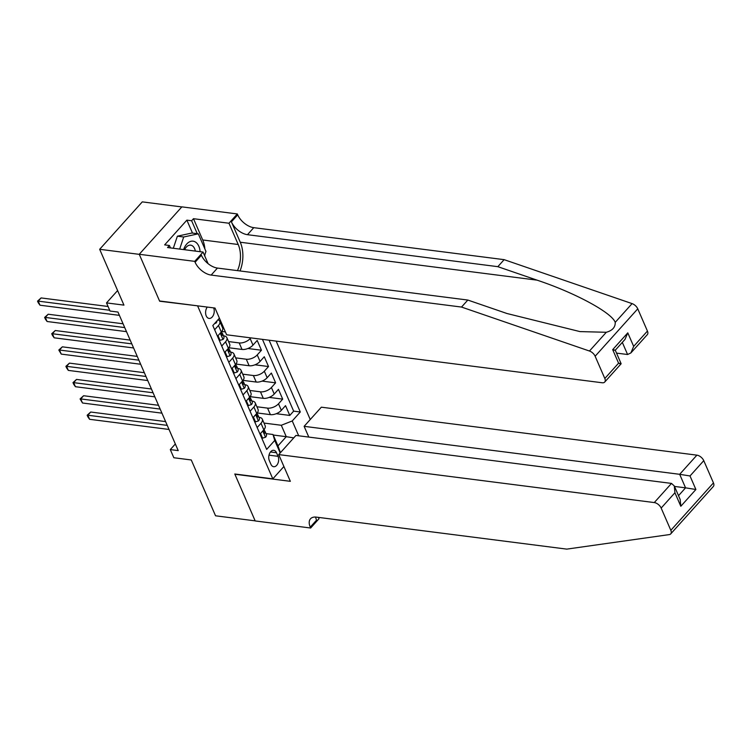 <?xml version="1.0" encoding="UTF-8"?>
<svg xmlns="http://www.w3.org/2000/svg" width="751" height="751" viewBox="0 0 751 751"><rect width="100%" height="100%" fill="white"/><g stroke="black" fill="none" stroke-linecap="round" stroke-linejoin="round"><path stroke-width="1.13" d="M207.267 307.075A6.665 4.281 97.3 0 0 206.234 315.918A6.665 4.281 97.3 0 0 209.078 318.424A6.665 4.281 97.3 0 0 213.434 315.054A6.665 4.281 97.3 0 0 213.678 307.891M181.798 206.929L142.286 201.878L99.667 249.294L139.282 254.354L159.653 301.217L197.87 305.873M310.247 419.527L276.152 341.114M197.691 306.079L272.81 478.856L234.781 473.994L255.162 520.856L215.546 515.796L191.27 459.969L173.838 457.744L170.299 449.596L178.222 450.609L117.973 312.059L110.05 311.045L106.511 302.897L123.943 305.122L99.667 249.294M257.199 412.956L270.388 414.646A8.336 4.346 -23.5 0 0 281.334 410.328L285.54 405.653L289.792 415.434L276.255 413.698M256.908 406.76L267.553 408.122A8.336 4.346 -23.5 0 0 278.499 403.803L282.705 399.128L269.168 397.401M282.705 399.128L278.452 389.347L274.246 394.031A8.336 4.346 -23.5 0 1 263.301 398.34L250.111 396.659M243.024 380.363L256.213 382.043A8.336 4.346 -23.5 0 0 267.159 377.725L271.364 373.05L275.617 382.832L262.08 381.104M235.936 364.057L249.125 365.746A8.336 4.346 -23.5 0 0 260.071 361.428L264.277 356.753L268.529 366.535L254.993 364.798M228.848 347.76L242.038 349.45A8.336 4.346 -23.5 0 0 252.984 345.131L257.189 340.447L261.442 350.229L247.905 348.502M221.733 346.042L225.553 341.789A8.336 4.346 156.5 0 0 226.858 337.659A8.336 4.346 156.5 0 0 223.826 335.857L223.469 335.81M228.82 362.348L232.641 358.086A8.336 4.346 156.5 0 0 233.946 353.956A8.336 4.346 156.5 0 0 230.914 352.153L230.557 352.106M235.908 378.645L239.729 374.383A8.336 4.346 156.5 0 0 241.033 370.252A8.336 4.346 156.5 0 0 238.001 368.45L237.645 368.403M242.995 394.942L246.816 390.689A8.336 4.346 156.5 0 0 248.121 386.558A8.336 4.346 156.5 0 0 245.089 384.747L244.732 384.709M250.083 411.248L253.904 406.986A8.336 4.346 156.5 0 0 255.209 402.855A8.336 4.346 156.5 0 0 252.176 401.053L251.82 401.006M278.058 456.326L276.499 452.74A6.459 4.149 97.3 0 0 273.749 450.309A6.459 4.149 97.3 0 0 269.487 453.67A6.459 4.149 97.3 0 0 269.356 460.692L270.914 464.278A6.459 4.149 97.3 0 0 273.674 466.709A6.459 4.149 97.3 0 0 277.926 463.348A6.459 4.149 97.3 0 0 278.058 456.326L268.999 455.172M283.906 466.512L272.81 478.856M219.414 318.18L212.815 325.53L266.671 449.408L274.735 440.433L273.007 434.5L265.995 433.609M273.233 435.017L286.262 436.688L281.296 425.273L292.242 420.954L300.306 411.989L269.102 340.212M292.242 420.954L298.691 435.787M280.189 452.966L274.735 440.433M221.761 331.463L225.384 331.923M221.47 325.267L222.549 325.408M228.557 341.564L239.203 342.925L242.038 349.45M235.645 357.861L246.29 359.222L249.125 365.746M242.733 374.167L253.378 375.528L256.213 382.043M249.82 390.464L260.466 391.825L263.301 398.34M257.171 427.544L260.991 423.282A8.336 4.346 -23.5 0 0 262.296 419.152A8.336 4.346 -23.5 0 0 259.264 417.349L258.907 417.303M289.792 415.434L293.65 411.135L262.446 339.368M250.806 337.875L250.149 338.607A8.336 4.346 156.5 0 1 239.203 342.925M261.442 350.229L257.236 354.913A8.336 4.346 156.5 0 1 246.29 359.222M268.529 366.535L264.324 371.21A8.336 4.346 156.5 0 1 253.378 375.528M275.617 382.832L271.411 387.507A8.336 4.346 156.5 0 1 260.466 391.825M260.006 434.059L263.826 429.807A8.336 4.346 -23.5 0 0 265.131 425.676L262.296 419.152M252.918 417.763L256.739 413.51A8.336 4.346 -23.5 0 0 258.044 409.37L255.209 402.855M245.83 401.466L249.651 397.204A8.336 4.346 -23.5 0 0 250.956 393.073L248.121 386.558M238.743 385.16L242.564 380.907A8.336 4.346 -23.5 0 0 243.868 376.777L241.033 370.252M231.655 368.863L235.476 364.61A8.336 4.346 -23.5 0 0 236.781 360.471L233.946 353.956M224.568 352.566L228.388 348.304A8.336 4.346 -23.5 0 0 229.693 344.174L226.858 337.659M217.48 336.26L221.301 332.008A8.336 4.346 -23.5 0 0 222.606 327.877L219.771 321.353A8.336 4.346 156.5 0 1 218.466 325.493L214.645 329.745M273.007 434.5L277.964 445.906L286.262 436.688L293.744 437.88M263.995 423.066L281.296 425.273M117.607 290.553L106.511 302.897M175.34 443.982L170.299 449.596M293.65 411.135L300.306 411.989M217.94 319.823A8.336 4.346 156.5 0 1 219.771 321.353M277.964 445.906L280.452 452.675M260.541 433.458L262.578 438.143L265.591 437.213A5.52 2.882 -23.5 0 0 266.398 434.538L265.056 431.44A5.52 2.882 -23.5 0 0 264.605 430.849L264.277 430.576M165.605 421.593L90.702 412.027L87.829 415.228L167.248 425.376M89.594 419.302L87.867 416.861L87.163 415.228L87.829 415.228L89.594 419.302L169.022 429.45M264.164 429.403L264.202 429.488A5.52 2.882 156.5 0 1 264.061 431.177C263.723 432.848 264.005 433.496 264.915 433.13A5.52 2.882 -23.5 0 0 265.056 431.44M264.483 433.411L264.915 433.13L264.014 433.017M87.163 415.228L90.702 412.027M261.733 438.04L262.578 438.143M173.321 248.271L177.367 236.189L191.956 233.007L198.292 233.814L205.952 251.407L204.563 255.547M179.667 249.079L183.704 236.997L198.292 233.814M177.367 236.189L183.704 236.997M200.095 251.688A13.537 8.693 97.3 0 0 193.073 241.165A13.537 8.693 97.3 0 0 183.619 249.585M195.316 251.078A9.275 5.952 97.3 0 0 190.651 245.155A9.275 5.952 97.3 0 0 184.652 249.717M692.384 509.798L670.727 533.886A6.252 3.511 -138.1 0 0 670.831 530.319L713.45 482.902A6.252 3.511 41.9 0 1 713.347 486.47L692.375 509.798M278.724 454.59L654.281 502.569L671.497 483.409L295.95 435.439L278.724 454.59L290.346 481.325L234.885 474.238L255.19 520.941L310.651 528.019L319.006 518.734L318.424 517.392M670.727 533.886A6.252 3.511 -138.1 0 1 669.282 534.599L566.761 549.122L316.396 517.129A14.579 8.195 -138.1 0 0 310.51 518.791A14.579 8.195 -138.1 0 0 310.266 527.127L310.651 528.019M308.792 437.073L304.127 426.333L321.344 407.183L696.9 455.153A6.252 3.511 41.9 0 1 703.771 460.654L690.009 475.965L695.895 489.492L680.81 506.277L674.924 492.75L661.162 508.07L670.831 530.319M703.771 460.654L713.45 482.902M304.127 426.333L679.674 474.313L696.9 455.153M661.162 508.07A6.252 3.511 -138.1 0 0 654.281 502.569M315.636 517.063A14.579 8.195 -138.1 0 0 316.575 520.114L310.266 527.127M674.501 486.432L685.56 487.84L679.674 474.313L690.009 475.965M695.895 489.492L685.56 487.84L678.519 495.679M680.81 506.277L680.181 499.499L674.304 485.972L671.497 483.409M674.924 492.75L674.304 485.972M240.038 270.951A27.13 17.414 97.3 0 0 240.264 242.235L231.411 221.855L237.71 214.842L237.325 213.951L181.864 206.863L139.245 254.279L159.55 300.973L215.011 308.06L226.633 334.786L602.189 382.766A6.252 3.511 -138.1 0 0 604.715 382.052A6.252 3.511 -138.1 0 0 604.818 378.485L595.139 356.237A6.252 3.511 -138.1 0 0 589.46 351.027L461.518 307.065L211.153 275.082A14.579 8.195 41.9 0 1 195.1 262.259L194.706 261.357L139.245 254.279M461.518 307.065L467.826 300.053L507.056 313.533L579.95 331.595L606.31 332.28C612.431 330.553 615.398 327.248 615.229 322.357C611.774 312.623 574.862 292.693 537.059 280.151L497.829 266.671L247.464 234.688A14.579 8.195 41.9 0 1 231.411 221.855M616.524 353.101L627.583 354.51L622.316 342.39M497.829 266.671L504.137 259.658L253.763 227.666A14.579 8.195 41.9 0 1 237.71 214.842M195.1 262.259L201.399 255.237A14.579 8.195 41.9 0 0 217.452 268.069L467.826 300.053M604.818 378.485L618.58 363.174L612.694 349.647L627.789 332.853L633.666 346.38L647.428 331.069L637.759 308.821L595.139 356.237M615.229 322.357L632.079 303.611L504.137 259.658M194.706 261.357L203.061 252.073L167.567 247.539L169.407 245.483L170.458 247.905M192.5 233.073L186.877 220.146L164.647 244.882L169.407 245.483M186.877 220.146L191.636 220.756L193.476 218.701L228.971 223.235L237.325 213.951M237.466 270.623A23.441 15.039 97.3 0 0 238.217 244.507L228.971 223.235M203.061 252.073L208.102 263.685M632.079 303.611A6.252 3.511 41.9 0 1 637.759 308.821M647.428 331.069A6.252 3.511 41.9 0 1 647.324 334.636L630.878 352.942L627.583 354.51M193.476 218.701L202.723 239.973A23.441 15.039 -82.7 0 1 204.873 248.928M204.863 254.664A23.441 15.039 -82.7 0 1 204.732 255.931M197.26 233.683L191.636 220.756M618.58 363.174C621.64 363.766 621.922 363.906 619.406 363.606M627.789 332.853L625.001 339.405L615.276 350.219L621.152 363.756L604.715 382.052M612.694 349.647C615.764 350.238 616.036 350.379 613.529 350.079M633.666 346.38L630.878 352.942M253.453 417.162L255.49 421.846L258.504 420.917A5.52 2.882 -23.5 0 0 259.311 418.241L257.969 415.143A5.52 2.882 -23.5 0 0 257.518 414.552L257.189 414.28M158.517 405.296L83.614 395.73L80.742 398.931L160.16 409.079M82.507 403.005L80.075 398.931L80.742 398.931L82.507 403.005L161.934 413.153M257.077 413.106L257.114 413.181A5.52 2.882 156.5 0 1 256.973 414.871C256.635 416.542 256.917 417.199 257.828 416.833A5.52 2.882 -23.5 0 0 257.969 415.143M257.396 417.115L257.828 416.833L256.926 416.711M80.075 398.931L83.614 395.73M254.645 421.733L255.49 421.846M246.366 400.865L248.412 405.549L251.416 404.611A5.52 2.882 -23.5 0 0 252.223 401.935L250.881 398.847A5.52 2.882 -23.5 0 0 250.43 398.246L250.102 397.974M151.43 388.999L76.527 379.424L73.654 382.635L153.073 392.773M75.419 386.709L73.692 384.259L72.988 382.625L73.654 382.635L75.419 386.709L154.847 396.847M249.989 396.81L250.027 396.885A5.52 2.882 156.5 0 1 249.886 398.574C249.548 400.245 249.83 400.893 250.74 400.527A5.52 2.882 -23.5 0 0 250.881 398.847M250.308 400.809L250.74 400.527L249.839 400.414M72.988 382.625L76.527 379.424M247.558 405.437L248.412 405.549M239.287 384.559L241.324 389.243L244.328 388.314A5.52 2.882 -23.5 0 0 245.136 385.639L243.793 382.541A5.52 2.882 -23.5 0 0 243.343 381.949L243.014 381.677M144.342 372.693L69.439 363.127L66.567 366.328L145.985 376.476M68.332 370.403L66.604 367.962L65.9 366.328L66.567 366.328L68.332 370.403L147.759 380.55M242.902 380.504L242.939 380.588A5.52 2.882 156.5 0 1 242.808 382.278C242.46 383.949 242.742 384.596 243.653 384.23A5.52 2.882 -23.5 0 0 243.793 382.541M243.221 384.512L243.653 384.23L242.751 384.118M65.9 366.328L69.439 363.127M240.47 389.14L241.324 389.243M232.2 368.262L234.237 372.947L237.241 372.017A5.52 2.882 -23.5 0 0 238.048 369.342L236.706 366.244A5.52 2.882 -23.5 0 0 236.255 365.653L235.927 365.38M137.255 356.396L62.352 346.831L59.479 350.032L138.897 360.18M61.244 354.106L58.813 350.032L59.479 350.032L61.244 354.106L140.672 364.254M235.823 364.207L235.852 364.291A5.52 2.882 156.5 0 1 235.72 365.972C235.373 367.643 235.654 368.3 236.565 367.934A5.52 2.882 -23.5 0 0 236.706 366.244M236.133 368.215L236.565 367.934L235.664 367.812M58.813 350.032L62.352 346.831M233.383 372.834L234.237 372.947M225.112 351.966L227.149 356.65L230.153 355.711A5.52 2.882 -23.5 0 0 230.961 353.045L229.618 349.947A5.52 2.882 -23.5 0 0 229.168 349.356L228.839 349.074M130.167 340.1L55.264 330.524L52.392 333.735L131.81 343.874M54.156 337.809L52.429 335.359L51.725 333.726L52.392 333.735L54.156 337.809L133.584 347.957M228.736 347.91L228.764 347.985A5.52 2.882 156.5 0 1 228.633 349.675C228.285 351.346 228.567 352.003 229.477 351.628A5.52 2.882 -23.5 0 0 229.618 349.947M229.046 351.909L229.477 351.628L228.576 351.515M51.725 333.726L55.264 330.524M226.295 356.537L227.149 356.65M218.025 335.659L220.062 340.344L223.066 339.414A5.52 2.882 -23.5 0 0 223.873 336.739L222.531 333.641A5.52 2.882 -23.5 0 0 222.08 333.05L221.752 332.777M123.08 323.794L48.186 314.228L45.304 317.429L124.722 327.577M47.078 321.503L45.342 319.062L44.638 317.429L45.304 317.429L47.078 321.503L126.497 331.651M221.648 331.604L221.676 331.689A5.52 2.882 156.5 0 1 221.545 333.378C221.198 335.049 221.479 335.697 222.39 335.331A5.52 2.882 -23.5 0 0 222.531 333.641M221.958 335.613L222.39 335.331L221.489 335.218M44.638 317.429L48.186 314.228M219.208 340.241L220.062 340.344M214.589 323.55L215.978 323.118A5.52 2.882 -23.5 0 0 216.917 320.968M108.069 306.483L41.098 297.931L38.217 301.132L109.712 310.266M39.991 305.206L38.254 302.756L37.55 301.132L38.217 301.132L39.991 305.206L119.409 315.354M37.55 301.132L41.098 297.931M267.553 408.122L270.388 414.646M278.499 403.803L281.334 410.328M250.149 338.607L252.984 345.131M257.236 354.913L260.071 361.428M264.324 371.21L267.159 377.725M271.411 387.507L274.246 394.031M260.991 423.282L263.826 429.807M253.904 406.986L256.739 413.51M246.816 390.689L249.651 397.204M239.729 374.383L242.564 380.907M232.641 358.086L235.476 364.61M225.553 341.789L228.388 348.304M218.466 325.493L221.301 332.008M270.473 451.971L276.499 452.74M262.794 430.961L265.516 437.232M537.059 280.151L240.264 242.235M247.464 234.688L253.763 227.666M217.452 268.069L211.153 275.082M589.46 351.027L606.31 332.28M202.723 239.973L238.217 244.507M255.706 414.665L258.428 420.935M248.619 398.359L251.341 404.639M241.531 382.062L244.253 388.333M234.443 365.765L237.166 372.036M227.356 349.459L230.078 355.739M220.268 333.162L222.991 339.433M215.603 322.423L215.912 323.137"/></g></svg>
